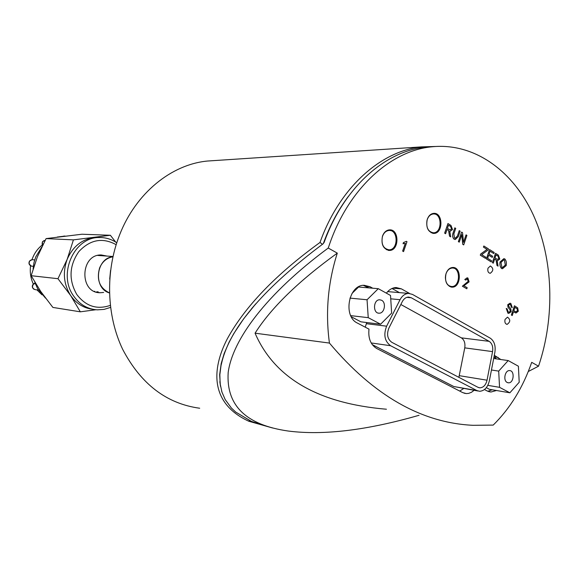 <?xml version="1.0" encoding="UTF-8"?>
<svg xmlns="http://www.w3.org/2000/svg" width="579" height="579" viewBox="0 0 579 579"><rect width="100%" height="100%" fill="white"/><g stroke="black" fill="none" stroke-linecap="round" stroke-linejoin="round"><path stroke-width="0.87" d="M34.031 289.319C31.939 287.705 31.751 285.888 33.459 283.869L35.225 283.507M33.741 283.681L34.32 283.392M38.424 290.093L35.276 289.666C32.156 288.465 31.7 286.467 33.9 283.681L35.355 283.862M33.321 266.383L31.208 266.072M33.329 266.311L31.411 266.13L29.326 264.176C28.849 261.621 29.79 260.123 32.163 259.682L32.627 259.725M42.556 245.395L42.448 241.754L45.01 240.379C42.716 240.842 41.811 242.319 42.289 244.816L42.585 245.33M65.065 236.066L57.263 237.035M41.804 246.915L35.76 256.873L33.966 262.634L33.097 268.917M34.726 282.024L37.657 288.805L45.517 298.113M42.158 245.062C37.432 248.811 34.045 253.682 31.983 259.689M30.564 265.775C29.753 272.21 30.665 278.289 33.3 284.007M36.947 289.891L42.014 294.82M103.641 292.446L100.225 292.735C79.077 293.148 80.126 254.195 101.282 254.97L107.093 256.084M92.85 309.287C83.76 308.216 76.37 303.642 70.681 295.572C63.69 284.376 62.518 272.296 67.178 259.334C72.679 246.813 81.48 239.568 93.581 237.607L99.798 237.513M80.322 311.82L52.884 307.427L40.754 291.49L31.15 275.705L37.317 256.996L46.088 238.599L73.424 239.865L67.178 259.334L57.965 278.694L70.681 295.572L80.322 311.82L95.846 309.743M31.15 275.705L57.965 278.694M46.088 238.599L81.95 234.227L110.372 235.269L73.424 239.865M115.691 242.087L110.372 235.269M101.52 255.701L99.646 255.078M96.078 292.019L98.104 291.751M109.431 292.938C92.922 288.385 95.853 258.039 112.927 256.736M112.919 256.786C106.789 257.858 102.345 261.592 99.588 267.983C96.36 279.773 99.639 288.074 109.431 292.88M94.761 291.338L94.29 291.317M110.553 270.429L109.721 279.042M323.285 243.672C329.755 225.73 338.216 209.837 348.667 195.984M388.024 250.316L389.906 249.737M390.63 230.623L388.791 229.928M386.403 249.694L388.191 249.788M388.191 230.449L387.127 230.449M368.671 287.872L363.359 285.346M366.76 322.539L365.226 327.171M352.032 293.408L358.575 287.032L378.29 288.682L390.521 295.449L391.643 313.094L380.606 324.226L360.912 321.83L351.294 316.778M432.542 233.286L434.156 232.744M434.59 214.049L432.998 213.463M431.109 232.751L432.795 232.794M432.303 213.962L431.543 213.962M487.779 391.259L492.259 389.783M496.579 358.922L493.988 356.852M509.867 392.801L499.554 387.329L498.693 371.11L508.188 360.565L518.393 366.218L519.211 382.227L509.867 392.801L489.335 389.276L486.317 387.691M450.679 286.96L452.206 286.525M453.495 268.157L452.047 267.527M449.362 286.381L450.882 286.482M451.41 267.983L450.665 267.932M506.278 308.455L507.095 308.817L508.253 312.059L508.948 312.233L510.316 311.401L510.012 309.656L508.015 307.232L507.783 304.692L509.961 303.237L510.83 303.439L512.277 307.608L511.46 307.232L510.512 304.54L509.795 304.351L508.608 305.075L508.586 306.052L510.823 308.868L511.148 311.763L508.746 313.377L507.935 313.181L506.234 308.455L507.935 313.181M508.514 313.362L507.892 313.181M512.277 307.608L511.416 307.225L510.468 304.54L509.911 304.359M508.76 312.219L510.273 311.393L509.969 309.649L507.971 307.232L507.74 304.684L510.15 303.244M403.556 251.619L402.666 251.091L405.336 243.346L403.056 243.752L403.462 242.572L406.407 241.342L406.986 241.682L403.556 251.619L402.666 251.091M403.085 243.759L403.418 242.572L406.407 241.342M402.622 251.091L405.286 243.368M496.825 259.088L495.009 257.959L496.022 254.876L498.041 256.135L498.91 258.502L497.701 259.334L496.825 259.088M497.564 259.334L498.866 258.495L498.005 256.135L496.015 254.89M492.432 262.656L495.515 253.312L498.353 255.086L499.778 259.037L497.745 260.557L497.151 260.463L498.063 266.137L497.014 265.486L496.094 259.971L494.654 259.03L493.286 263.177L492.389 262.649L495.515 253.312M493.286 263.177L492.389 262.649M498.063 266.137L496.97 265.479L496.051 259.971L494.647 259.045M497.585 260.557L497.166 260.478M480.324 255.173L480.708 254.015L487.098 249.375L483.465 247.11L483.834 245.995L488.488 248.912L488.119 250.019L481.692 254.673L485.846 257.25L485.477 258.357L480.281 255.173L480.708 254.015M485.477 258.357L480.281 255.173M480.664 254.015L487.055 249.375L483.422 247.103L483.834 245.995M459.248 230.608L460.146 231.166L458.286 236.681L455.297 239.503L454.226 239.243C452.727 237.926 452.3 235.964 452.959 233.373L454.826 227.837L455.724 228.401L453.864 233.923L454.537 238.049L455.318 238.258L457.396 236.116L459.248 230.608L457.396 236.116M455.195 238.258L457.352 236.116M455.108 239.503L454.182 239.243C452.684 237.926 452.264 235.964 452.916 233.373L454.826 227.837M449.362 229.552L447.422 228.343L448.501 225.166L450.657 226.512L451.591 228.98L450.368 229.82L449.362 229.552M450.223 229.82L451.548 228.98L450.614 226.512L448.493 225.188M444.686 233.156L447.951 223.537L450.983 225.434L452.517 229.559L450.433 231.086L449.724 230.978L450.715 236.876L449.586 236.181L448.587 230.449L447.046 229.443L445.598 233.721L444.643 233.156L447.951 223.537M445.598 233.721L444.643 233.156M450.715 236.876L449.543 236.181L448.544 230.449L447.039 229.465M450.267 231.086L449.731 230.999M458.409 241.631L461.622 232.092L462.534 232.664L463.54 242.333L466.052 234.864L466.898 235.392L463.707 244.903L462.795 244.345L461.781 234.669L459.263 242.16L458.365 241.631L461.622 232.092M459.263 242.16L458.365 241.631M463.707 244.903L462.751 244.338L461.745 234.77M463.533 242.239L466.052 234.864M486.425 258.943L489.53 249.563L494.191 252.48L493.822 253.58L490.015 251.206L489.074 254.065L492.642 256.287L492.273 257.394L488.705 255.173L487.648 258.364L491.614 260.818L491.245 261.918L486.382 258.936L489.53 249.563M491.245 261.918L486.382 258.936M492.273 257.394L488.698 255.194M493.822 253.58L490.015 251.228M501.95 267.455L500.973 262.49L503.788 259.812L504.425 259.957L505.344 265.052L502.565 267.599L501.95 267.455M502.427 267.599L505.301 265.044L504.381 259.957L503.889 259.805M500.111 261.94L503.824 258.675L504.765 258.9C506.241 260.521 506.719 262.75 506.198 265.595L502.5 268.714L501.609 268.511C500.126 266.825 499.626 264.639 500.111 261.94L503.976 258.675M502.29 268.707L501.566 268.511C500.082 266.825 499.583 264.632 500.068 261.94M467.173 287.683L466.797 288.805L462.397 286.214L468.266 281.351L467.564 278.955L465.632 280.098L464.828 279.476L467.115 277.811L467.904 278.007L469.091 281.879L463.909 285.758L467.173 287.683M462.397 286.214L466.797 288.805M465.632 280.098L464.828 279.476M464.785 279.469L467.253 277.811M462.353 286.214L468.223 281.351L467.21 278.854M515.426 311.625L513.826 310.677L514.897 307.362L517.221 308.846L517.438 310.807L516.099 311.813L515.426 311.625M515.954 311.799L517.394 310.8L517.177 308.846L514.89 307.384M511.423 315.048L514.427 305.784L517.677 307.833L518.292 311.27L516.041 312.978L513.472 311.77L512.249 315.533L511.38 315.048L514.427 305.784M512.249 315.533L511.38 315.048M515.831 312.971L513.464 311.784M382.516 236.022C383.971 232.273 386.251 230.218 389.363 229.87C399.329 228.806 399.517 250.461 389.558 250.446C383.233 249.194 380.888 244.389 382.516 236.022M446.062 273.52C447.473 269.771 449.666 267.759 452.64 267.476C461.81 266.709 461.354 287.408 452.221 287.162C446.575 285.903 444.52 281.358 446.062 273.52M505.054 319.442L507.501 317.147C510.598 319.55 510.475 321.953 507.124 324.37C505.192 323.893 504.497 322.25 505.054 319.442M494.292 355.282L500.813 359.523M496.478 390.507L490.97 392.012L487.229 390.999L484.464 389.551M474.092 390.326L471.472 392.287L468.65 393.38L466.356 393.59L462.751 392.627L376.676 348.478C370.625 344.715 368.063 338.274 368.997 329.14L357.438 323.096C342.775 316.568 348.522 284.615 364.191 285.295L370.09 286.757L372.724 288.212M386.374 293.155C389.16 289.572 392.417 287.698 396.152 287.531L401.421 288.87L409.57 293.452M487.974 268.215L490.362 265.971C493.634 268.309 493.59 270.755 490.225 273.31C488.155 272.847 487.409 271.146 487.974 268.215M538.542 366.189L531.703 362.345C522.967 387.489 510.135 408.405 493.207 425.087L473.021 425.312C421.411 422.887 373.542 395.479 329.437 343.072C325.311 312.566 327.931 282.588 337.296 253.132L328.235 248.044L330.11 242.608C349.564 187.705 391.114 150.663 431.789 146.798C474.15 142.456 512.929 170.667 533.23 214.78C553.415 259.146 555.189 316.945 538.542 366.189L528.272 371.523M427.28 219.289C428.641 215.699 430.769 213.731 433.671 213.376C443.087 212.283 443.413 233.351 433.997 233.409C427.961 232.208 425.724 227.496 427.28 219.289M386.439 409.23C318.349 403.462 274.555 378.116 255.064 333.186C271.131 307.84 298.547 281.155 337.296 253.132M329.437 343.072L255.064 333.186M221.026 365.508L219.868 374.548L221.026 365.508L222.546 359.479C231.933 325.615 265.464 287.046 323.14 243.781L324.146 242.391C343.521 187.871 384.934 151.061 425.514 147.211L431.789 146.798M432.383 146.74L425.514 147.211M328.235 248.044C266.152 293.987 232.469 339.801 228.177 372.543C226.078 405.546 246.118 425.051 288.299 431.044C323.4 435.546 366.985 430.291 419.051 415.288M219.839 374.548L220.129 383.696L221.967 392.149L225.202 399.575L231.39 408.014L235.704 412.06L251.496 421.425L268.576 426.853M256.533 423.394L251.329 421.382L235.704 412.06M231.39 408.014L225.202 399.575M221.967 392.149L221.656 391.114M220.338 385.245L219.651 374.743L221.2 363.503L224.218 353.378L229.067 342.218L233.807 333.555L243.679 318.79L255.346 304.337M399.416 292.619L392.019 288.487M459.726 391.078L463.685 388.502M458.879 377.342L464.756 347.863C465.415 343.195 464.278 339.859 461.347 337.854L400.834 304.503M411.278 297.765L489.146 341.342C492.099 343.39 493.243 346.814 492.563 351.612L487.04 380.2C485.832 385.028 483.465 387.568 479.926 387.836L477.957 387.308L391.78 342.298C387.467 339.077 386.504 334.344 388.885 328.098L402.289 301.637C403.853 298.735 405.922 297.208 408.506 297.056L411.278 297.765L406.805 297.36M490.196 338.129C494.249 340.951 495.812 345.656 494.886 352.242L489.371 380.787C487.713 387.423 484.449 390.919 479.578 391.288L476.893 390.564L390.608 345.728C384.666 341.306 383.334 334.792 386.62 326.187L400.053 299.698C402.202 295.717 405.047 293.625 408.586 293.408L412.429 294.393L490.196 338.129M477.921 390.991L453.784 386.519L372.261 344.614M445.381 277.261C445.591 282.972 447.733 286.069 451.823 286.547C460.414 286.786 460.841 267.31 452.213 268.026C449.116 268.374 446.959 270.574 445.758 274.627L445.439 276.436M507.175 382.466C502.898 380.526 504.953 370.155 509.527 370.596C514.992 370.444 513.899 383.284 508.485 382.82L507.175 382.466M487.808 385.353L499.554 387.329M491.455 370.003L498.693 371.11M493.67 358.51L508.188 360.565M426.969 220.498C426.057 227.822 428.265 231.926 433.577 232.809C442.436 232.751 442.132 212.934 433.273 213.962C430.226 214.382 428.12 216.56 426.969 220.498M381.597 300.262C386.54 302.6 384.507 313.471 379.173 313.188C372.681 313.586 373.18 299.56 379.658 299.777L381.597 300.262M380.606 324.226L368.237 317.668L367.05 299.763L378.29 288.682M350.715 315.627L368.237 317.668M349.926 298.105L367.05 299.763M435.473 146.48L421.678 146.878C380.917 150.75 339.345 187.741 320.013 242.449L322.438 244.287M320.013 242.449C275.879 274.424 244.997 306.523 227.352 338.729C211.205 369.757 210.372 403.599 248.825 421.244L272.622 427.997M220.527 386.345L219.832 381.691M219.651 374.743L221.2 363.503M224.218 353.378L229.067 342.218M233.807 333.555L243.679 318.79M251.51 308.824L255.954 303.635M214.121 160.593L207.521 161.034C171.37 164.385 135.652 193.212 119.484 235.197C105.197 271.754 106.543 315.627 122.683 349.361C140.921 384.094 166.593 403.722 199.697 408.238M382.357 236.768C381.134 244.432 383.399 248.789 389.153 249.824C398.518 249.831 398.345 229.472 388.965 230.464C385.86 230.84 383.66 232.939 382.357 236.768M110.278 305.379C96.975 309.939 85.815 306.305 76.783 294.472C68.525 279.896 69.205 265.616 78.809 251.626C90.15 239.561 102.599 237.245 116.147 244.685M114.591 241.421C109.829 238.7 104.741 237.404 99.306 237.52C74.199 236.883 57.502 274.156 73.598 295.97C79.678 304.561 87.574 309.186 97.301 309.845L104.032 309.403L110.524 307.413M498.128 357.395L493.996 356.816M370.09 286.757L366.037 286.424M401.421 288.87L392.808 288.168M489.146 341.342L461.347 337.854M487.04 380.2L459.321 375.677M492.563 351.612L464.756 347.863M390.731 298.829L400.053 299.698M366.275 323.683L386.62 326.187M453.784 386.519L476.893 390.564M371.19 342.949L390.608 345.728M248.825 421.244L249.571 420.6M34.689 259.899L32.163 259.682L29.515 261.057C28.487 263.119 28.95 264.748 30.904 265.949M63.849 236.073L64.71 236.109M116.755 242.789C111.486 239.185 105.668 237.433 99.306 237.52L96.302 237.397M100.225 292.735L97.395 292.381M112.985 256.49L97.706 255.44M389.558 250.446L388.538 250.403M452.221 287.162L451.222 287.083M507.124 324.37L506.763 324.327M433.997 233.409L433.164 233.388M490.97 392.012L488.727 391.621M466.356 393.59L464.076 393.177M479.926 387.836L478.732 387.633M387.684 291.613L408.586 293.408M450.643 267.939L452.213 268.026M507.747 382.705L508.485 382.82M431.594 213.962L433.273 213.962M378.275 313.094L379.173 313.188M207.521 161.034L421.678 146.878M387.322 230.435L388.965 230.464"/></g></svg>
